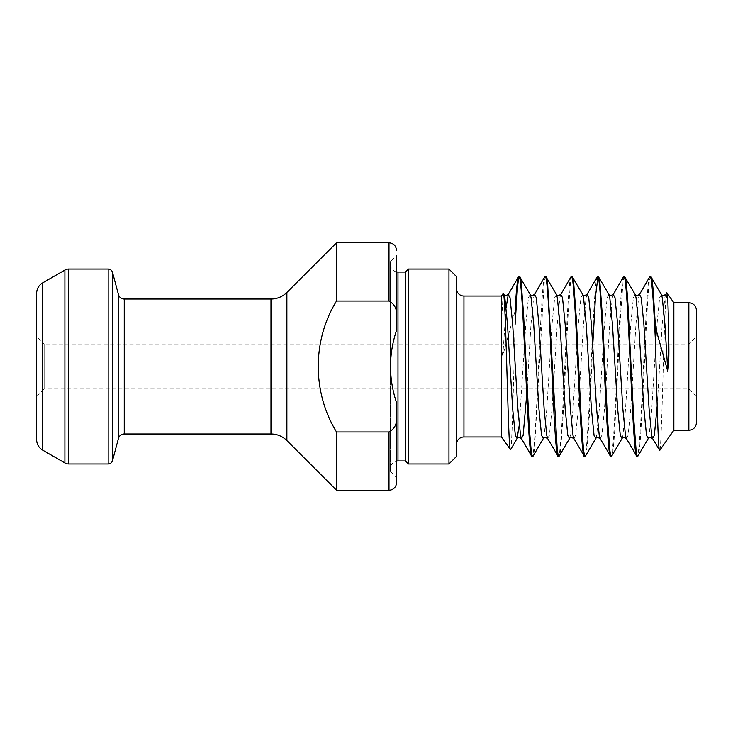 <?xml version="1.0" encoding="UTF-8"?>
<svg xmlns="http://www.w3.org/2000/svg" width="733" height="733" viewBox="0 0 733 733"><rect width="100%" height="100%" fill="white"/><g stroke="black" fill="none" stroke-linecap="round" stroke-linejoin="round"><path stroke-width="0.55" stroke-dasharray="3.67 2.75" d="M696.35 336.511L696.35 396.489L696.35 336.511L688.855 344.006L688.855 388.994L688.855 344.006L44.145 344.006L44.145 388.994L36.65 396.489L36.65 336.511L36.65 396.489M696.35 396.489L688.855 388.994L44.145 388.994L44.145 344.006L36.65 336.511M396.489 416.371L396.489 477.449L396.489 416.371C397.268 423.592 394.766 428.796 388.994 431.957L388.994 490.194M456.457 288.536L456.457 444.464L456.457 288.536M390.487 468.451L390.487 264.549L390.487 468.451A7.495 7.495 0 0 1 396.489 461.112M390.487 264.549A7.495 7.495 0 0 0 396.489 271.888M336.511 242.806L336.511 301.043C312.24 340.46 312.102 392.155 336.511 431.957L336.511 490.194M336.511 431.957L388.994 431.957M396.489 402.481C392.595 390.854 390.597 378.86 390.487 366.5C390.579 354.231 392.586 342.229 396.489 330.519L396.489 255.551L396.489 330.519L396.489 255.551L390.487 261.544L390.487 366.5L390.487 261.544M650.812 276.543C649.786 276.478 648.723 284.816 647.615 301.538L640.999 429.703C639.872 447.442 638.764 456.357 637.692 456.457M650.061 276.543C645.681 270.972 641.311 462.028 636.94 456.457M624.571 276.543C624.021 276.405 623.49 278.586 622.977 283.085L620.585 314.466L614.749 429.895C613.658 447.249 612.559 456.109 611.45 456.457M623.82 276.543C619.449 270.972 615.079 462.028 610.699 456.457M592.823 344.006L589.185 418.864L587.353 444.812L585.557 456.164M597.578 276.543C593.208 270.972 588.837 462.028 584.467 456.457M572.097 276.543C571.511 276.304 570.897 279.154 570.265 285.082L567.919 317.975L563.136 415.29L560.745 448.44C560.168 453.846 559.581 456.522 558.977 456.457M571.346 276.543C566.966 270.972 562.596 462.028 558.225 456.457M545.856 276.543C545.251 276.46 544.656 279.181 544.069 284.706L534.513 448.394C533.936 453.846 533.34 456.54 532.735 456.457M545.105 276.543C540.734 270.972 536.364 462.028 531.984 456.457M501.436 296.031L501.436 436.969M510.379 449.741C512.01 454.625 513.558 379.602 515.088 324.664L515.088 310.902L502.783 355.679C501.317 350.42 502.023 341.486 501.739 335.439L501.83 317.132L503.186 293.53M673.856 302.775L673.856 430.225M666.893 292.824C664.327 285.943 661.954 453.718 659.7 450.438M388.994 242.806L388.994 301.043C394.757 304.168 397.259 309.363 396.489 316.629M390.487 366.5L390.487 471.456L390.487 366.5M405.486 272.044L405.486 460.956M408.483 269.048L408.483 463.952M448.962 269.048L448.962 463.952M456.457 456.457L456.457 276.543M696.35 422.721L696.35 310.279M36.65 293.282L36.65 439.718M388.994 301.043L336.511 301.043M286.878 440.56L286.878 292.44M270.972 299.027L270.972 433.973M463.952 436.969L463.952 296.031M124.253 433.973L124.253 299.027M118.462 294.584L118.462 438.416M397.982 272.044L397.982 460.956M688.855 302.775L688.855 430.225M42.651 450.108L42.651 282.892M64.898 270.046L64.898 462.954M108.163 269.048L108.163 463.952M68.645 463.952L68.645 269.048M112.506 460.626L112.506 272.374M665.72 294.483L664.84 297.662L662.211 323.959L657.18 405.899M639.488 294.483L638.599 297.662L635.978 323.959L630.728 409.041L628.108 435.338L626.367 438.517M613.246 294.483L612.357 297.662L609.737 323.959L604.487 409.041L601.866 435.338L600.125 438.517M587.005 294.483L586.125 297.662L583.495 323.959L578.255 409.041L575.625 435.338L573.893 438.517M560.772 294.483L559.884 297.662L557.263 323.959L552.013 409.041L549.393 435.338L547.652 438.517M534.531 294.483L533.651 297.662L531.022 323.959L526.743 394.372M506.127 307.668L502.783 355.679M661.386 294.483L659.645 297.662L657.015 323.959L651.774 409.041L649.145 435.338L648.265 438.517M635.144 294.483L633.404 297.662L630.783 323.959L625.533 409.041L622.913 435.338L622.024 438.517M608.903 294.483L607.171 297.662L604.542 323.959L599.292 409.041L596.671 435.338L595.792 438.517M582.671 294.483L580.93 297.662L578.31 323.959L573.059 409.041L570.43 435.338L569.55 438.517M556.429 294.483L554.689 297.662L552.068 323.959L546.818 409.041L544.198 435.338L543.309 438.517M530.188 294.483L528.456 297.662L525.827 323.959L519.239 425.332M503.956 294.483L502.783 295.243M390.487 471.456L396.489 477.449"/><path stroke-width="1.1" d="M64.898 462.954L64.898 270.046L42.651 282.892A11.994 11.994 0 0 0 36.65 293.282L36.65 439.718A11.994 11.994 0 0 0 42.651 450.108L64.898 462.954A7.495 7.495 0 0 0 68.645 463.952L108.163 463.952A4.499 4.499 0 0 0 112.506 460.626L118.462 438.416A6.001 6.001 0 0 1 124.253 433.973L270.972 433.973A22.494 22.494 0 0 1 286.878 440.56L336.511 490.194L336.511 431.957C312.102 392.155 312.24 340.46 336.511 301.043L336.511 242.806L286.878 292.44L286.878 440.56M270.972 433.973L270.972 299.027A22.494 22.494 0 0 0 286.878 292.44M448.962 269.048L456.457 276.543L456.457 456.457L448.962 463.952L448.962 269.048L408.483 269.048L408.483 463.952L448.962 463.952M396.489 482.699L396.489 402.481L396.489 482.699A7.495 7.495 0 0 1 388.994 490.194L336.511 490.194M456.457 444.464A7.495 7.495 0 0 1 463.952 436.969L501.436 436.969L501.436 296.031L463.952 296.031L463.952 436.969M456.457 288.536A7.495 7.495 0 0 0 463.952 296.031M118.462 438.416L118.462 294.584A6.001 6.001 0 0 0 124.253 299.027L124.253 433.973M108.163 463.952L108.163 269.048A4.499 4.499 0 0 1 112.506 272.374L112.506 460.626M64.898 270.046A7.495 7.495 0 0 1 68.645 269.048L68.645 463.952M688.855 430.225L688.855 302.775A7.495 7.495 0 0 1 696.35 310.279L696.35 422.721A7.495 7.495 0 0 1 688.855 430.225L673.856 430.225L673.856 302.775L666.893 292.824L665.72 294.483L667.79 299.715L666.893 292.824M270.972 299.027L124.253 299.027M118.462 294.584L112.506 272.374M108.163 269.048L68.645 269.048M688.855 302.775L673.856 302.775M408.483 463.952L405.486 460.956L405.486 272.044L408.483 269.048M405.486 272.044L397.982 272.044A7.495 7.495 0 0 1 396.489 271.888M405.486 460.956L397.982 460.956L397.982 272.044M396.489 461.112A7.495 7.495 0 0 1 397.982 460.956M396.489 255.551L396.489 330.519C392.586 342.229 390.579 354.231 390.487 366.5C390.597 378.86 392.595 390.854 396.489 402.481M673.856 430.225L659.7 450.438C658.243 454.35 656.85 395.646 655.485 342.393L655.485 327.514L667.79 371.457C669.669 358.125 668.551 341.78 668.743 329.328L667.79 299.715M659.7 450.438L652.599 438.517L651.719 435.338L649.099 409.041L643.849 323.959L641.219 297.662L639.488 294.483L649.713 276.836L650.812 276.543C651.683 276.937 652.471 281.674 653.185 290.754L655.485 327.514M533.129 456.082L532.735 456.457C532.112 456.21 531.562 453.883 531.086 449.457L529.345 428.493L523.6 314.558L521.255 283.369C520.714 278.842 520.173 276.57 519.615 276.543L518.524 276.836L508.29 294.483L506.127 307.668M533.083 456.164L543.309 438.517L541.568 435.338L538.947 409.041L533.697 323.959L531.077 297.662L530.188 294.483L519.615 276.543C518.817 276.762 518.066 281.069 517.361 289.443L515.088 324.664M532.735 456.457L531.645 456.164L521.41 438.517L520.531 435.338L517.901 409.041L512.66 323.959L510.031 297.662L508.29 294.483C505.999 295.692 504.551 295.692 503.956 294.483L504.835 297.662L507.465 323.959L512.706 409.041L515.336 435.338L517.077 438.517C517.672 437.308 519.12 437.308 521.41 438.517L523.151 435.338L526.743 394.372M531.984 456.457C527.613 462.028 523.243 270.972 518.872 276.543C517.617 277.147 516.353 288.61 515.088 310.902M667.79 371.457L664.895 323.959L662.265 297.662L661.386 294.483L650.812 276.543M655.485 342.393C653.662 304.222 651.875 275.947 650.061 276.543M624.571 276.543L635.144 294.483L636.033 297.662L638.654 323.959L643.904 409.041L646.524 435.338L648.265 438.517L637.692 456.457C637.114 456.522 636.565 454.185 636.042 449.466L633.633 417.251L627.897 303.618C626.834 286.136 625.725 277.111 624.571 276.543L623.471 276.836L613.246 294.483L614.987 297.662L617.607 323.959L622.858 409.041L625.478 435.338L626.367 438.517L636.94 456.457C632.57 462.028 628.19 270.972 623.82 276.543M637.692 456.457L636.94 456.457M598.33 276.543L608.903 294.483L609.792 297.662L612.412 323.959L617.662 409.041L620.283 435.338L622.024 438.517L611.45 456.457C610.745 455.953 610.204 453.69 609.829 449.668L607.474 418.671L602.462 317.105L600.015 283.836C599.576 279.383 599.017 276.955 598.33 276.543L597.239 276.836L587.005 294.483L588.746 297.662L591.375 323.959L596.616 409.041L599.246 435.338L600.125 438.517L610.699 456.457C606.328 462.028 601.958 270.972 597.578 276.543M611.45 456.457L610.699 456.457M572.097 276.543L582.671 294.483L583.55 297.662L586.18 323.959L591.421 409.041L594.051 435.338L595.792 438.517L585.209 456.457C584.622 456.696 584.009 453.8 583.367 447.781L581.122 416.546L576.193 316.564L573.728 283.405C573.206 278.87 572.656 276.588 572.097 276.543L570.998 276.836L560.772 294.483L562.513 297.662L565.134 323.959L570.384 409.041L573.004 435.338L573.893 438.517L584.467 456.457C580.087 462.028 575.717 270.972 571.346 276.543M585.209 456.457L584.467 456.457M545.856 276.543L556.429 294.483L557.318 297.662L559.939 323.959L565.189 409.041L567.809 435.338L569.55 438.517L558.977 456.457C558.381 456.595 557.786 453.864 557.181 448.257L547.679 284.99C547.047 279.154 546.442 276.341 545.856 276.543L544.766 276.836L534.531 294.483L536.272 297.662L538.892 323.959L544.143 409.041L546.763 435.338L547.652 438.517L558.225 456.457C553.855 462.028 549.475 270.972 545.105 276.543M558.977 456.457L558.225 456.457M597.954 276.891L595.489 296.544L592.823 344.006M501.436 436.969L510.58 449.714L517.077 438.517L519.239 425.332M501.436 296.031L503.186 293.53L503.956 294.483M503.186 293.53C505.761 286.777 508.134 452.939 510.379 449.741M388.994 490.194L388.994 431.957L336.511 431.957M396.489 316.629C397.249 309.344 394.748 304.149 388.994 301.043L388.994 242.806C393.548 243.246 396.04 245.747 396.489 250.301M336.511 301.043L388.994 301.043M388.994 431.957C394.757 428.832 397.259 423.628 396.489 416.371M42.651 282.892L42.651 450.108M657.18 405.899L654.34 435.338L652.599 438.517C650.308 437.308 648.861 437.308 648.265 438.517M388.994 242.806L336.511 242.806M661.386 294.483C661.981 295.692 663.429 295.692 665.72 294.483M635.144 294.483C635.74 295.692 637.188 295.692 639.488 294.483M622.024 438.517C622.619 437.308 624.067 437.308 626.367 438.517M608.903 294.483C609.508 295.692 610.946 295.692 613.246 294.483M595.792 438.517C596.387 437.308 597.835 437.308 600.125 438.517M582.671 294.483C583.266 295.692 584.714 295.692 587.005 294.483M569.55 438.517C570.146 437.308 571.593 437.308 573.893 438.517M556.429 294.483C557.025 295.692 558.473 295.692 560.772 294.483M543.309 438.517C543.904 437.308 545.352 437.308 547.652 438.517M530.188 294.483C530.793 295.692 532.24 295.692 534.531 294.483"/></g></svg>
